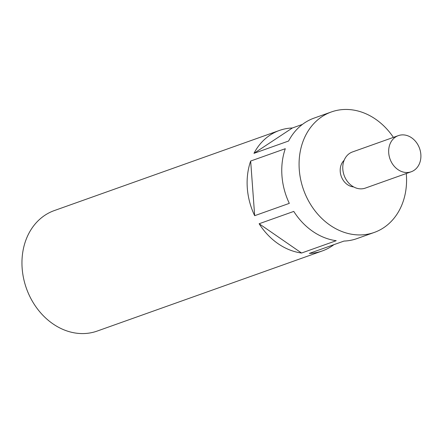 <?xml version="1.0" encoding="UTF-8"?>
<svg xmlns="http://www.w3.org/2000/svg" width="443" height="443" viewBox="0 0 443 443"><rect width="100%" height="100%" fill="white"/><g stroke="black" fill="none" stroke-linecap="round" stroke-linejoin="round"><path stroke-width="0.66" d="M353.625 186.907A15.029 12.293 -109.6 0 1 340.241 171.585A15.029 12.293 -109.6 0 1 344.15 160.283M388.716 152.924A19.182 15.693 -109.6 0 1 398.351 135.624A19.182 15.693 -109.6 0 1 420.85 154.474A19.182 15.693 -109.6 0 1 411.215 171.768A19.182 15.693 -109.6 0 1 388.716 152.924M411.215 171.768L365.32 188.109A19.182 15.693 -109.6 0 1 342.821 169.259A19.182 15.693 -109.6 0 1 352.451 151.96L398.351 135.624M253.966 153.35L292.391 127.977A63.947 52.318 -109.6 0 0 279.417 130.447A63.947 52.318 -109.6 0 0 253.966 153.35L288.603 141.018A63.947 52.318 -109.6 0 1 314.059 118.115L331.381 111.952A63.947 52.318 -109.6 0 1 393.406 137.385M292.391 127.977L302.447 124.394M406.275 173.529A63.947 52.318 -109.6 0 1 406.375 174.78A63.947 52.318 -109.6 0 1 374.269 232.437A63.947 52.318 -109.6 0 1 299.269 169.608A63.947 52.318 -109.6 0 1 331.381 111.952M333.922 244.652A63.947 52.318 -109.6 0 1 322.31 250.932L97.15 331.082A63.947 52.318 -109.6 0 1 22.15 268.253A63.947 52.318 -109.6 0 1 54.256 210.597L279.417 130.447M254.675 215.691A63.947 52.318 -109.6 0 1 247.31 188.103A63.947 52.318 -109.6 0 1 250.66 161.036L254.675 215.691L289.312 203.359A63.947 52.318 -109.6 0 1 281.953 175.771A63.947 52.318 -109.6 0 1 285.298 148.704L250.66 161.036M374.269 232.437L356.947 238.6A63.947 52.318 -109.6 0 1 343.978 241.075L309.341 253.407A63.947 52.318 -109.6 0 0 322.31 250.932M293.775 211.416L259.133 223.748L301.572 253.031L336.215 240.699A63.947 52.318 -109.6 0 1 293.775 211.416M301.572 253.031A63.947 52.318 -109.6 0 1 259.133 223.748"/></g></svg>
